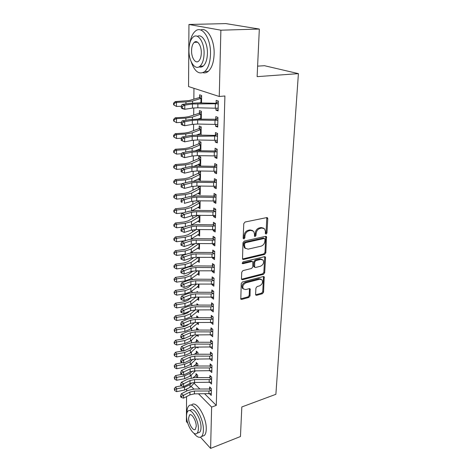 <?xml version="1.0" encoding="UTF-8"?>
<svg xmlns="http://www.w3.org/2000/svg" width="472" height="472" viewBox="0 0 472 472"><rect width="100%" height="100%" fill="white"/><g stroke="black" fill="none" stroke-linecap="round" stroke-linejoin="round"><path stroke-width="0.71" d="M266.09 234.106L266.957 232.997L267.777 218.719L267.53 217.875L266.68 217.604L245.056 222.023L243.776 223.657L243.163 238.201L243.971 238.962L244.862 237.829L244.938 235.965C245.292 233.274 246.649 231.545 249.01 230.784L250.821 230.395L253.688 231.315L254.449 233.9L254.52 236.313L255.145 236.513L256.019 235.386L256.113 233.54C256.479 230.873 257.818 229.162 260.131 228.413L261.907 228.035L264.668 228.902L265.429 231.516L265.323 233.351L266.09 234.106M265.341 233.593L266.108 232.519L266.78 217.586M243.18 238.454L244.03 237.333L244.107 235.475L244.938 235.965M254.373 236L255.181 234.903L255.269 233.056L256.113 233.54M255.588 294.38L255.771 295.059L256.662 295.307L262.373 293.743L263.571 292.203L264.214 276.804L263.346 276.557L242.484 281.943L241.251 283.53L240.803 299.13L241.735 299.395L248.821 297.454L250.03 295.897L250.148 288.899L249.24 288.64L245.717 289.572L243.245 288.846C242.225 286.256 243.151 284.238 246.024 282.793L259.742 279.229L262.078 279.902C263.116 282.468 262.214 284.48 259.376 285.938L257.128 286.539L255.918 288.097L255.588 294.38M204.718 393.849L216.282 405.389L224.908 95.987L219.25 96.489L188.552 86.565L188.947 24.473L220.878 30.19L219.25 96.489M216.282 405.389L211.627 407.076L210.612 448.4L200.464 437.184M188.947 24.473L225.858 23.6L259.329 29.057L257.122 76.653L298.41 73.632L275.884 394.303L241.823 406.958L240.454 436.529L210.612 448.4M259.329 29.057L220.878 30.19M264.597 254.449L265.819 252.874L266.473 236.608L265.618 236.342L244.242 241.08L242.974 242.697L242.519 259.193L243.452 259.482L264.597 254.449L263.754 253.936L264.981 252.372L265.748 236.325M265.541 257.724L264.68 272.792L263.47 274.35L242.584 279.701L241.652 279.424L241.452 278.722L241.729 272.197L242.974 270.603L251.588 268.462L252.821 266.881L252.827 261.801L251.924 261.529L242.915 263.706L242.266 263.506L242.992 261.872L264.467 256.715L265.329 256.969L265.541 257.724L264.703 257.216L263.854 272.261L264.68 272.792M298.41 73.632L264.491 65.708L257.612 66.145M209.804 382.426L211.521 384.072L211.686 377.175L209.904 375.488L209.863 377.358M197.792 366.024L197.821 364.059L196.145 362.472L196.122 364.301M210.282 359.086L212.081 360.814L212.252 353.687L210.441 352.065L210.394 353.994M198.134 342.253L198.146 341.085L196.446 339.563L196.423 341.451L197.62 340.613M198.063 347.115L198.051 348.053L197.013 347.109M210.831 334.955L212.66 336.772L212.837 329.403L210.99 327.851L210.949 329.851M198.482 317.674L196.753 315.91L196.73 317.668M198.411 322.553L198.382 324.559L197.066 323.432M211.397 309.998L211.391 310.417L213.255 311.909L213.438 304.287L211.562 302.817L211.515 304.882M198.057 292.245L197.072 291.472L197.06 292.239M198.771 297.142L198.724 300.286L197.278 299.13M211.987 284.173L211.975 284.775L213.875 286.185L214.07 278.297L212.152 276.905L212.105 279.046M199.143 270.834L199.078 275.2L197.473 274.008M212.595 257.435L212.577 258.231L214.518 259.553L214.713 251.381L212.766 250.083L212.713 252.296M199.526 243.593L199.45 249.257L197.65 248.03M213.226 229.734L213.202 230.737L215.185 231.964L215.385 223.492L213.397 222.294L213.344 224.583M197.986 221.026L199.851 220.902M199.927 215.356L199.827 222.418L197.98 221.268M216.023 196.966L213.303 197.355L196.765 197.131L191.661 197.679L184.404 199.626L181.873 198.629L189.13 196.7L196.753 195.886L213.55 196.098L216.076 194.576L214.052 193.485L213.999 195.862M216.082 194.576L215.869 203.361L213.857 202.24L215.905 201.863M213.881 201.013L213.857 202.24M198.441 186.045L198.423 187.378M198.346 193.048L198.34 193.573L200.24 193.249M198.34 193.573L200.222 194.623L200.299 186.068M214.559 171.224L214.53 172.681L216.583 173.696L216.807 164.58L214.736 163.601L214.677 166.067M198.724 164.055L198.712 164.881L200.63 165.831L200.753 156.987L198.824 156.073L198.795 158.468M215.267 140.29L215.226 142.007L217.327 142.904L217.557 133.434L215.444 132.579L215.385 135.139M201.066 135.134L201.184 126.809L199.219 126.012L199.184 128.496M199.113 133.995L199.101 135.098M215.999 108.159L215.952 110.153L218.099 110.914L218.335 101.073L216.176 100.353L216.117 103.014M201.52 102.967L201.627 95.497L199.621 94.831L199.585 97.403M194.122 383.27L199.892 389.028M193.957 88.311L193.85 99.085M193.768 107.935L193.697 114.944M193.608 124.213L193.549 130.514M193.455 140.172L193.402 145.795M193.308 155.837L193.26 160.799M193.16 171.2L193.119 175.531M193.013 186.287L192.977 189.998M192.871 201.09L192.841 204.211M192.735 215.621L192.706 218.17M192.647 224.3L192.647 224.837M192.594 229.893L192.576 231.894M192.517 238.077L192.511 238.85M192.458 243.906L192.446 245.375M192.387 251.611L192.375 252.614M192.328 257.671L192.322 258.627M192.257 264.916L192.246 266.137M192.198 271.199L192.192 271.654M192.133 277.99L192.122 279.43M192.01 290.846L191.992 292.487M191.892 303.484L191.874 305.319M191.768 315.91L191.75 317.939M191.65 328.128L191.632 330.347M191.538 340.147L191.514 342.542M191.425 351.976L191.396 354.543M191.313 363.611L191.284 366.343M191.201 375.057L191.172 377.954M201.29 119.204L201.402 111.298L199.42 110.566L199.385 113.091M199.314 118.549L199.308 119.168M215.627 124.384L215.586 126.23L217.71 127.062L217.94 117.41L215.804 116.619L215.745 119.233L217.928 117.976M200.842 150.763L200.966 142.037L199.019 141.181L198.989 143.618M198.918 149.164L198.901 150.149L200.854 149.889M200.216 150.751L198.901 150.149M214.913 155.902L214.872 157.489L216.955 158.445L217.179 149.152L215.084 148.237L215.025 150.751M198.635 170.988L198.606 173.053M198.535 178.681L198.523 179.354L200.441 179.047M198.523 179.354L200.423 180.351L200.547 171.672L199.213 170.994M214.217 186.257L214.188 187.596L216.223 188.67L216.441 179.72L214.394 178.681L214.335 181.1M198.246 200.824L198.24 201.455M198.163 207.161L198.157 207.538L200.045 207.196M200.134 200.848L200.022 208.642L198.157 207.538M213.55 215.503L213.527 216.613L215.521 217.793L215.733 209.167L213.722 208.022L213.668 210.353M197.809 234.649L199.656 234.377M199.727 229.598L199.638 235.953L197.803 234.761M212.907 243.711L212.89 244.602L214.848 245.882L215.049 237.563L213.078 236.313L213.025 238.566M199.332 257.334L199.261 262.343L197.567 261.128M212.288 270.922L212.276 271.618L214.194 272.987L214.388 264.957L212.453 263.612L212.406 265.789M197.561 279.2L197.231 279.194M198.954 284.103L198.901 287.849L197.379 286.675M211.692 297.201L211.68 297.702L213.562 299.159L213.751 291.401L211.857 289.973L211.81 292.074M198.488 305.071L196.912 303.791L196.895 305.059M198.588 309.957L198.553 312.523L197.172 311.384M211.114 322.582L212.955 324.447L213.137 316.948L211.273 315.443L211.226 317.467M198.305 330.064L198.317 329.32L196.6 327.833L196.57 329.751L197.815 328.89M198.234 334.937L198.216 336.4L196.954 335.291M210.553 347.121L212.365 348.891L212.542 341.645L210.713 340.058L210.671 342.023M197.963 354.236L197.986 352.661L196.293 351.109L196.269 352.967M197.892 359.092L197.886 359.522L197.426 359.092M210.01 370.85L211.798 372.538L211.969 365.529L210.17 363.877L210.128 365.771M197.638 377.075L197.662 375.275L196.004 373.659L195.98 375.458M209.609 393.807L211.249 395.424L211.409 388.633L209.645 386.922L209.603 388.757M191.107 386.308L193.809 389.046M198.565 393.854L211.627 407.076M187.779 423.16L186.393 421.632L186.558 396.598M186.593 391.087L186.605 389.471M215.952 110.153L218.123 109.935M215.586 126.23L217.734 125.989M199.444 135.104L201.066 134.909M215.226 142.007L217.356 141.736M214.872 157.489L216.984 157.188M198.712 164.881L200.647 164.598M214.53 172.681L216.618 172.357M214.188 187.596L216.259 187.248M213.527 216.613L215.562 216.217M213.202 230.737L215.22 230.318M212.89 244.602L214.89 244.166M197.674 248.012L199.473 247.617M212.577 258.231L214.559 257.771M197.762 260.992L199.284 260.638M212.276 271.618L214.241 271.14M197.821 273.754L199.107 273.441M211.975 284.775L213.922 284.28M197.857 286.303L198.924 286.032M211.68 297.702L213.609 297.195M197.874 298.652L198.753 298.422M211.391 310.417L213.309 309.886M197.874 310.794L198.576 310.6M211.102 322.913L212.866 322.406M197.862 322.742L198.334 322.612M210.825 335.203L212.37 334.742M210.547 347.286L211.403 347.026M210.276 359.174L210.665 359.05M263.476 228.094L261.057 227.557L261.907 228.035M255.269 233.056C255.635 230.395 256.969 228.684 259.281 227.935L261.057 227.557M252.496 230.478L249.977 229.911L250.821 230.395M244.107 235.475C244.455 232.785 245.812 231.062 248.172 230.295L249.977 229.911M243.452 259.482L242.632 258.957L263.754 253.936M264.993 239.227L264.231 238.484L245.487 242.673L244.602 243.8L244.52 245.747L245.239 248.219L248.172 249.145L260.928 246.213C263.199 245.44 264.521 243.753 264.886 241.145L264.993 239.227M264.491 238.478L263.382 238L264.231 238.484M245.534 248.537L244.407 247.706L243.688 245.239L243.776 243.298L244.655 242.165L263.382 238M242.584 279.701L241.776 279.153L262.644 273.813L263.854 272.261M252.384 261.523L251.098 261.004L242.124 263.169M260.385 266.279C263.293 264.81 264.19 262.751 263.087 260.09L260.762 259.393L255.907 260.568L254.673 262.149L254.662 267.211L255.558 267.476L260.385 266.279M262.119 259.423L259.93 258.874L260.762 259.393M254.266 266.957L253.635 265.948L253.847 261.624L255.081 260.042L259.93 258.874M264.703 257.216L264.627 256.685M261.169 279.253L258.921 278.687L259.742 279.229M243.334 288.958L242.443 288.286C241.422 285.69 242.348 283.678 245.216 282.238L258.921 278.687M240.667 298.859L248.018 296.888L249.228 295.33L249.476 288.598M255.635 294.782L261.559 293.183L262.751 291.649L263.523 276.527M201.526 102.518L201.031 102.324M199.172 97.645L189.071 100.56L175.242 101.592L176.481 102.359L185.956 101.928L192.558 101.014L201.196 98.335L199.172 97.645L201.615 96.276M201.591 98.082L201.526 102.448L199.166 102.92M174.085 103.451L173.59 103.144L173.596 104.778L174.085 105.091L174.085 103.451L176.481 102.359L176.481 106.46L181.272 106.224M201.562 98.099L201.196 98.335M176.481 106.46L174.085 105.091M173.59 103.144L175.242 101.592M218.27 103.746L192.487 103.976L184.806 105.126L184.788 109.286L182.115 108.595L181.272 107.811L182.339 108.088L182.345 106.418L181.272 106.147L181.272 107.811M182.339 108.088L184.788 109.286L192.452 108.1L197.839 107.805L218.158 108.265M182.345 106.418L184.806 105.126L182.127 104.454L189.803 103.315L197.868 102.896L215.639 103.25L218.318 101.769M218.158 108.336L217.562 108.106M217.816 103.993L215.639 103.25M182.127 104.454L181.272 106.147M198.972 113.339L188.965 116.59L184.611 117.268L175.265 117.782L176.493 118.625L185.88 118.112L192.417 117.085L200.978 114.088L198.972 113.339L201.391 111.958M217.875 120.03L215.025 120.354L197.691 120.018L192.346 120.348L184.735 121.646L182.086 120.915L189.685 119.628L197.674 119.139L201.302 118.124M201.367 113.835L200.978 114.088M174.115 119.687L173.631 119.345L173.631 120.95L174.121 121.292L174.115 119.687L176.493 118.625L176.493 122.643L181.372 122.366M176.493 122.643L174.121 121.292M173.631 119.345L175.265 117.782M198.777 128.738L188.859 132.325L184.54 133.075L175.283 133.659L176.498 134.579L185.797 133.989L192.275 132.844L200.759 129.558L198.777 128.738L201.172 127.351M196.446 135.063L201.09 133.505M201.149 129.298L200.759 129.558M174.15 135.611L173.667 135.246L173.672 136.815L174.15 137.187L174.15 135.611L176.498 134.579L176.504 138.52L181.496 138.196M176.504 138.52L174.15 137.187M173.667 135.246L175.283 133.659M182.298 122.932L181.236 122.631L181.236 124.266L182.292 124.561L182.298 122.932L184.735 121.646L184.717 125.723L192.31 124.396L197.644 124.047L217.769 124.46M197.674 119.139L215.722 119.251M182.292 124.561L184.717 125.723L182.074 124.98L181.236 124.266M217.433 120.277L215.273 119.469M182.086 120.915L181.236 122.631M217.492 136.007L192.204 136.408L184.664 137.848L184.652 141.848L181.201 140.402L182.245 140.721L182.251 139.122L181.201 138.803L181.201 140.402M182.245 140.721L184.652 141.848L192.169 140.379L197.449 139.983L217.385 140.349M182.251 139.122L184.664 137.848L182.039 137.057L189.573 135.635L197.485 135.069L214.913 135.375L217.545 133.877M217.049 136.255L214.913 135.375M182.039 137.057L181.201 138.803M191.018 61.336C194.529 71.632 199.084 75.06 204.671 71.614C208.229 68.334 210.17 62.522 210.506 54.186C211.102 38.409 201.874 24.916 195.266 31.199C192.665 33.488 190.883 37.329 189.927 42.734M202.972 72.682C204.807 73.178 206.559 72.747 208.235 71.384C211.816 68.11 213.781 62.316 214.129 54.003C214.66 39.925 207.19 26.898 200.677 30.002M197.373 36.356C202.093 33.5 207.78 42.999 207.42 53.46C207.196 59.478 205.798 63.679 203.22 66.062C201.892 67.148 200.506 67.407 199.054 66.859M188.947 50.02C188.67 61.1 195.054 70.77 199.916 66.263C202.482 63.873 203.869 59.661 204.081 53.625C204.464 42.285 197.88 32.556 193.131 37.081C190.487 39.595 189.089 43.908 188.947 50.02M201.314 52.964C201.55 45.684 197.325 39.424 194.257 42.338C192.558 43.943 191.661 46.71 191.561 50.64C191.372 57.814 195.508 64.05 198.629 61.142C200.287 59.59 201.184 56.864 201.314 52.964M193.673 433.036C196.759 437.037 199.361 438.211 201.485 436.559C202.671 435.414 203.302 433.325 203.385 430.299C203.957 418.357 193.219 400.775 188.841 405.938C187.602 407.141 186.965 409.318 186.924 412.475L186.924 412.941M202.323 436.24L204.323 435.467C205.521 434.323 206.164 432.234 206.246 429.213C206.842 417.289 196.081 399.772 191.661 404.941M190.535 410.209C193.715 406.51 201.402 419.16 201.007 427.721C200.948 429.915 200.494 431.426 199.638 432.258L198.193 432.806M186.558 415.826C186.239 424.21 193.721 436.883 197.013 433.255C197.868 432.423 198.317 430.912 198.364 428.712C198.747 420.139 191.077 407.442 187.921 411.142C187.042 412.003 186.587 413.566 186.558 415.826M196.222 426.369C196.458 420.871 191.538 412.687 189.49 415.065L188.611 418.068C188.399 423.49 193.243 431.662 195.349 429.313L196.222 426.369M198.582 143.866L188.753 147.76L184.475 148.586L175.307 149.246L176.51 150.232L185.72 149.571L192.139 148.32L200.547 144.739L198.582 143.866L200.96 142.467M195.378 150.71L200.871 148.615M200.93 144.479L200.547 144.739M174.18 151.241L173.702 150.839L173.708 152.385L174.186 152.786L174.18 151.241L176.51 150.232L176.516 154.102L181.608 153.725M176.516 154.102L174.186 152.786M173.702 150.839L175.307 149.246M198.393 158.716L188.647 162.917L184.416 163.813L175.33 164.539L176.522 165.595L185.643 164.858L192.004 163.507L200.34 159.648L198.393 158.716L200.748 157.312M194.434 166.091L200.665 163.448M200.718 159.388L200.34 159.648M174.215 166.575L173.737 166.15L173.743 167.66L174.215 168.091L174.215 166.575L176.522 165.595L176.522 169.389L181.708 168.958M176.522 169.389L174.215 168.091M173.737 166.15L175.33 164.539M217.114 151.677L214.317 152.025L197.308 151.742L192.063 152.167L184.599 153.736L184.582 157.66L181.165 156.226L182.204 156.568L182.204 154.999L181.165 154.657L181.165 156.226M182.204 156.568L184.582 157.66L192.027 156.055L197.267 155.618L217.014 155.943M182.204 154.999L184.599 153.736L181.997 152.893L189.455 151.335L197.296 150.704L214.565 150.987L217.167 149.476M216.677 151.931L214.565 150.987M181.997 152.893L181.165 154.657M216.748 167.058L213.969 167.418L197.125 167.153L191.927 167.625L184.534 169.324L184.517 173.171L181.13 171.755L182.157 172.115L182.162 170.575L181.13 170.215L181.13 171.755M182.157 172.115L184.517 173.171L191.892 171.442L197.078 170.964L216.642 171.242M182.162 170.575L184.534 169.324L181.956 168.427L189.349 166.74L197.113 166.044L214.217 166.303L216.801 164.787M216.312 167.306L214.217 166.303M181.956 168.427L181.13 170.215M198.205 173.301L188.546 177.797L184.351 178.758L175.348 179.549L176.528 180.67L185.573 179.867L191.874 178.41L200.14 174.292L198.205 173.301L200.541 171.891M193.597 181.201L200.458 178.015M200.512 174.026L200.14 174.292M174.245 181.626L173.773 181.171L173.779 182.658L174.245 183.112L174.245 181.626L176.528 180.67L176.534 184.399L181.803 183.915M176.534 184.399L174.245 183.112M173.773 181.171L175.348 179.549M216.382 182.151L213.633 182.528L196.942 182.28L191.791 182.794L184.469 184.617L184.452 188.393L181.095 186.989L182.115 187.372L182.121 185.862L181.1 185.478L181.095 186.989M182.115 187.372L184.452 188.393L191.762 186.54L196.901 186.021L216.282 186.257M182.121 185.862L184.469 184.617L181.915 183.667L189.237 181.862L196.93 181.1L213.881 181.342L216.436 179.814M215.952 182.404L213.881 181.342M181.915 183.667L181.1 185.478M198.022 187.632L188.452 192.405L184.292 193.431L175.372 194.287L176.54 195.473L185.496 194.606L191.744 193.048L199.939 188.676L198.022 187.632L200.34 186.21M192.841 196.051L200.252 192.322M200.311 188.411L199.939 188.676M174.274 196.399L173.808 195.921L173.814 197.385L174.28 197.862L174.274 196.399L176.54 195.473L176.54 199.125L182.039 198.582M176.54 199.125L174.28 197.862M173.808 195.921L175.372 194.287M182.074 200.86L181.065 200.458L181.065 201.939L182.074 202.34L182.074 200.86L184.404 199.626L184.387 203.332L191.632 201.361L196.724 200.801L215.928 200.995M182.074 202.34L181.065 201.939M215.598 197.219L213.55 196.098M181.873 198.629L181.065 200.458M197.845 201.709L188.352 206.748L184.227 207.839L175.389 208.76L176.552 209.999L185.425 209.072L191.614 207.426L199.739 202.807L197.845 201.709L199.243 200.836M192.157 210.648L200.057 206.382M200.028 206.376L200.087 202.553L199.739 202.807M174.304 210.901L173.843 210.406L173.849 211.839L174.31 212.341L174.304 210.901L176.552 209.999L176.552 213.592L183.437 212.86M176.552 213.592L174.31 212.341M173.843 210.406L175.389 208.76M215.674 211.509L212.978 211.916L196.588 211.71L191.532 212.3L184.34 214.359L184.322 217.999L191.502 215.91L191.532 212.3M191.502 215.91L196.547 215.315L215.58 215.468M182.033 215.58L181.036 215.161L181.03 216.613L182.033 217.037L182.033 215.58L184.34 214.359L181.832 213.315L189.024 211.273L196.582 210.4L213.22 210.595L215.639 209.114M215.25 211.763L213.22 210.595M181.832 213.315L181.036 215.161M182.033 217.037L184.322 217.999M191.526 224.991L199.857 220.194M199.916 216.418L199.544 216.689L197.668 215.545L188.257 220.843L184.168 221.993L175.407 222.973L176.558 224.271L185.354 223.28L191.49 221.545L199.544 216.689M174.333 225.15L173.879 224.625L173.879 226.035L174.339 226.56L174.333 225.15L176.558 224.271L176.563 227.799L184.635 226.873M197.668 215.545L197.992 215.332M176.563 227.799L174.339 226.56M173.879 224.625L175.407 222.973M215.332 225.793L212.654 226.206L196.417 226.023L191.408 226.648L184.275 228.82L184.263 232.395L191.372 230.194L191.408 226.648M191.372 230.194L196.376 229.563L215.238 229.681M181.991 230.029L181 229.593L181 231.02L181.991 231.463L181.991 230.029L184.275 228.82L181.797 227.728L188.918 225.581L196.411 224.648L212.901 224.825L215.22 223.392M214.913 226.047L212.901 224.825M181.797 227.728L181 229.593M181.991 231.463L184.263 232.395M199.721 230.059L199.668 233.77L190.894 239.103M196.287 229.563L188.163 234.69L184.109 235.894L175.431 236.932L176.569 238.283L185.29 237.239L191.367 235.416L199.355 230.33L198.193 229.581M174.363 239.139L173.908 238.596L173.914 239.982L174.369 240.525L174.363 239.139L176.569 238.283L176.569 241.747L185.679 240.631M199.697 230.07L199.355 230.33M176.569 241.747L174.369 240.525M173.908 238.596L175.431 236.932M214.996 239.823L212.341 240.248L196.252 240.083L191.284 240.744L184.216 243.021L184.204 246.531L191.248 244.225L191.284 240.744M191.248 244.225L196.204 243.558L214.902 243.64M181.956 244.225L180.971 243.764L180.971 245.169L181.95 245.629L181.956 244.225L184.216 243.021L181.755 241.888L188.818 239.628L196.24 238.649L212.589 238.802L214.813 237.41M214.577 240.077L212.589 238.802M181.755 241.888L180.971 243.764M181.95 245.629L184.204 246.531M190.11 253.033L199.479 247.116M195.148 243.576L188.068 248.29L184.056 249.552L175.448 250.644L176.575 252.048L185.219 250.945L191.248 249.039L198.942 243.587M174.392 252.886L173.944 252.319L173.944 253.676L174.392 254.243L174.392 252.886L176.575 252.048L176.581 255.452L186.841 254.066M176.581 255.452L174.392 254.243M173.944 252.319L175.448 250.644M214.66 253.6L212.034 254.036L196.081 253.889L191.16 254.585L184.157 256.963L184.139 260.408L191.13 258.007L191.16 254.585M191.13 258.007L196.039 257.305L214.571 257.352M181.915 258.154L180.941 257.683L180.935 259.063L181.909 259.535L181.915 258.154L184.157 256.963L181.72 255.789L188.717 253.429L196.075 252.402L212.276 252.532L214.418 251.181M214.247 253.859L212.276 252.532M181.72 255.789L180.941 257.683M181.909 259.535L184.139 260.408M194.086 257.393L187.98 261.659L183.997 262.975L175.466 264.119L176.587 265.577L176.587 268.916L185.136 267.748L191.101 265.742L199.29 260.231M174.422 266.385L173.973 265.801L173.979 267.14L174.422 267.724L174.422 266.385L176.587 265.577L185.154 264.42L191.13 262.432L198.364 257.328M176.587 268.916L174.422 267.724M173.973 265.801L175.466 264.119M214.335 267.134L211.727 267.583L195.921 267.459L191.042 268.185L184.098 270.657L184.086 274.043L191.012 271.548L191.042 268.185M191.012 271.548L195.88 270.81L214.247 270.822M181.873 271.842L180.912 271.353L180.906 272.71L181.873 273.2L181.873 271.842L184.098 270.657L181.685 269.447L188.623 266.987L195.915 265.907L211.975 266.025L214.034 264.709M213.928 267.394L211.975 266.025M181.685 269.447L180.912 271.353M181.873 273.2L184.086 274.043M193.054 271.028L187.891 274.798L183.944 276.161L175.484 277.359L176.593 278.863L176.599 282.15L185.071 280.928L190.983 278.846L199.107 273.129M174.445 279.654L174.003 279.052L174.451 280.97L174.445 279.654L176.593 278.863L185.089 277.654L191.012 275.595L197.479 270.822M176.599 282.15L174.451 280.97M174.003 279.052L175.484 277.359M214.017 280.439L211.432 280.899L195.762 280.787L190.924 281.542L184.039 284.114L184.027 287.442L190.894 284.846L190.924 281.542M190.894 284.846L195.721 284.079L213.928 284.061M181.838 285.289L180.882 284.781L180.876 286.115L181.832 286.622L181.838 285.289L184.039 284.114L181.649 282.864L188.523 280.309L195.756 279.182L211.674 279.282L213.663 278.002M213.609 280.698L211.674 279.282M181.649 282.864L180.882 284.781M181.832 286.622L184.027 287.442M192.027 284.498L187.803 287.713L183.885 289.13L175.501 290.374L176.605 291.926L176.605 295.153L185.006 293.885L190.871 291.731L198.93 285.814M174.475 292.693L174.038 292.074L174.475 293.985L174.475 292.693L176.605 291.926L185.024 290.669L190.9 288.528L196.677 284.085M176.605 295.153L174.475 293.985M174.038 292.074L175.501 290.374M213.698 293.507L211.137 293.979L195.603 293.879L190.806 294.67L183.986 297.33L183.968 300.599L190.776 297.921L190.806 294.67M190.776 297.921L195.561 297.118L213.615 297.071M181.803 298.499L180.853 297.979L180.853 299.283L181.797 299.803L181.803 298.499L183.986 297.33L181.614 296.044L188.428 293.401L195.597 292.233L211.385 292.31L213.303 291.065M213.297 293.767L211.385 292.31M181.614 296.044L180.853 297.979M181.797 299.803L183.968 300.599M198.747 297.142L198.753 298.28L190.759 304.393L184.941 306.617L176.611 307.939L174.504 306.782L174.068 304.871L174.504 306.782M190.942 297.856L187.714 300.41L183.832 301.873L175.519 303.166L176.611 304.764L184.959 303.455L190.782 301.248L195.945 297.124M174.498 305.514L176.611 304.764L176.611 307.939M174.068 304.871L175.519 303.166M213.391 306.357L210.854 306.835L195.449 306.753L190.694 307.573L183.927 310.322L183.915 313.532L190.664 310.765L190.694 307.573M190.664 310.765L195.408 309.939L213.309 309.856M181.761 311.479L180.823 310.942L180.823 312.228L181.761 312.765L181.761 311.479L183.927 310.322L181.578 308.995L188.334 306.269L195.443 305.054L211.096 305.118L212.949 303.897M212.996 306.617L211.096 305.118M181.578 308.995L180.823 310.942M181.761 312.765L183.915 313.532M197.921 305.065L198.228 304.859M189.785 311.125L187.632 312.895L183.779 314.399L175.537 315.738L176.617 317.385L176.622 320.506L184.882 319.143L190.647 316.848L198.582 310.552M174.528 318.116L174.097 317.455L174.528 319.361L174.528 318.116L176.617 317.385L184.894 316.028L190.676 313.756L195.272 309.939M176.622 320.506L174.528 319.361M174.097 317.455L175.537 315.738M213.09 318.983L210.571 319.473L195.296 319.408L190.582 320.258L183.873 323.084L183.862 326.24L190.552 323.391L190.582 320.258M190.552 323.391L195.26 322.535L213.002 322.429L213.061 319.001M181.726 324.234L180.794 323.686L180.794 324.948L181.726 325.497L181.726 324.234L183.873 323.084L181.543 321.727L188.245 318.919L195.29 317.662L210.813 317.709L212.607 316.517M212.695 319.249L210.813 317.709M181.543 321.727L180.794 323.686M181.726 325.497L183.862 326.24M197.001 317.668L198.022 316.972M188.729 324.17L187.549 325.173L183.732 326.724L175.554 328.105L176.628 329.792L176.628 332.86L184.817 331.45L190.54 329.096L198.411 322.618M174.552 330.5L174.127 329.828L174.552 331.727L174.552 330.5L176.628 329.792L184.835 328.394L190.564 326.052L194.641 322.547M176.628 332.86L174.552 331.727M174.127 329.828L175.554 328.105M212.789 331.403L210.294 331.899L195.148 331.846L190.47 332.725L183.82 335.633L183.809 338.737L190.44 335.804L190.47 332.725M190.44 335.804L195.107 334.925L212.707 334.784L212.766 331.421M181.69 336.772L180.77 336.212L180.764 337.456L181.69 338.017L181.69 336.772L183.82 335.633L181.508 334.241L188.157 331.356L195.142 330.052L210.53 330.087L212.27 328.925M212.394 331.663L210.53 330.087M181.508 334.241L180.77 336.212M181.69 338.017L183.809 338.737M187.762 336.99L183.679 338.843L175.572 340.265L176.634 341.988L184.776 340.554L190.458 338.147L194.039 334.967M174.575 342.684L174.156 341.993L174.156 343.197L174.581 343.893L174.575 342.684L176.634 341.988L176.634 345.008L184.758 343.563L190.434 341.138L197.355 334.931M196.21 330.011L196.547 329.763M176.634 345.008L174.581 343.893M174.156 341.993L175.572 340.265M212.494 343.61L210.016 344.118L195.001 344.082L190.363 344.979L183.767 347.97L183.755 351.021L190.334 348.012L190.363 344.979M190.334 348.012L194.96 347.109L212.412 346.938L212.471 343.628M181.655 349.097L180.741 348.531L180.741 349.746L181.655 350.318L181.655 349.097L183.767 347.97L181.472 346.548L188.068 343.581L194.995 342.241L210.258 342.259L211.94 341.126M212.105 343.876L210.258 342.259M181.472 346.548L180.741 348.531M181.655 350.318L183.755 351.021M186.505 349.764L185.26 350.33M183.207 350.838L175.584 352.23L176.64 353.988L184.717 352.507L190.352 350.041L193.461 347.191M174.599 354.667L174.18 353.959L174.186 355.145L174.605 355.853L174.599 354.667L176.64 353.988L176.646 356.956L184.7 355.469L190.328 352.985L196.682 347.109M196.653 342.247L196.063 341.716L195.007 342.241M196.063 341.716L196.399 341.468M176.646 356.956L174.605 355.853M174.18 353.959L175.584 352.23M190.228 360.018L194.818 359.086L212.105 358.891L212.182 355.634L209.751 356.13L194.853 356.112L190.257 357.033L183.714 360.095L183.702 363.098L190.228 360.018L190.257 357.033M181.626 361.222L180.717 360.637L180.711 361.835L181.62 362.419L181.626 361.222L183.714 360.095L181.443 358.643L187.98 355.605L194.853 354.23L209.987 354.236L211.621 353.121M211.822 355.882L209.987 354.236M181.443 358.643L180.717 360.637M181.62 362.419L183.702 363.098M197.001 354.236L195.915 353.233L197.426 352.147M182.469 362.697L175.602 363.995L176.652 365.794L184.658 364.272L190.251 361.747L192.912 359.227M174.628 366.455L174.209 365.729L174.628 367.623L174.628 366.455L176.652 365.794L176.652 368.715L184.64 367.186L190.222 364.644L196.057 359.086M195.915 353.233L194.328 354.236M176.652 368.715L174.628 367.623M174.209 365.729L175.602 363.995M211.922 367.428L209.485 367.948L194.712 367.942L190.151 368.892L183.661 372.024L183.649 374.974L190.127 371.824L190.151 368.892M190.127 371.824L194.676 370.868L211.845 370.65M181.59 373.14L180.688 372.544L180.688 373.724L181.584 374.32L181.59 373.14L183.661 372.024L181.407 370.544L187.891 367.434L194.712 366.018L209.721 366.012L211.308 364.921M211.539 367.694L209.721 366.012M181.407 370.544L180.688 372.544M181.584 374.32L183.649 374.974M197.302 366.024L195.774 364.567L197.237 363.505M181.755 374.373L175.619 375.57L176.658 377.405L184.599 375.848L190.145 373.263L192.381 371.086M174.652 378.048L174.239 377.311L174.652 379.193L174.652 378.048L176.658 377.405L176.658 380.279L184.587 378.709L190.122 376.113L195.473 370.868M195.774 364.567L193.727 366.048M176.658 380.279L174.652 379.193M174.239 377.311L175.619 375.57M211.639 379.046L209.226 379.577L194.57 379.577L190.051 380.55L183.614 383.754L183.602 386.656L190.021 383.435L190.051 380.55M190.021 383.435L194.535 382.462L211.562 382.214M181.555 384.863L180.664 384.255L180.658 385.417L181.555 386.019L181.555 384.863L183.614 383.754L181.378 382.243L187.809 379.063L194.57 377.618L209.462 377.594L211.002 376.532M211.261 379.311L209.462 377.594M181.378 382.243L180.664 384.255M181.555 386.019L183.602 386.656M197.013 377.618L197.308 377.364L195.632 375.724L197.054 374.685M181.266 385.825L175.637 386.957L176.664 388.828L184.546 387.235L190.045 384.597L191.868 382.774M174.675 389.453L174.262 388.704L174.675 390.586L174.675 389.453L176.664 388.828L176.664 391.654L184.528 390.049L190.021 387.4L194.924 382.456M197.615 377.093L197.308 377.364M195.632 375.724L193.154 377.677M176.664 391.654L174.675 390.586M174.262 388.704L175.637 386.957M211.367 390.48L208.966 391.011L194.434 391.028L189.945 392.026L183.567 395.294L183.549 398.15L189.921 394.863L189.945 392.026M189.921 394.863L194.399 393.86L211.291 393.595L211.344 390.497M181.525 396.392L180.64 395.772L180.634 396.917L181.519 397.53L181.525 396.392L183.567 395.294L181.348 393.76L187.726 390.509L194.434 389.034L209.208 388.999L210.707 387.949M210.99 390.739L209.208 388.999M181.348 393.76L180.64 395.772M181.519 397.53L183.549 398.15M266.108 232.519L266.957 232.997M244.03 237.333L244.862 237.829M255.181 234.903L256.019 235.386M259.281 227.935L260.131 228.413M248.172 230.295L249.01 230.784M266.916 218.265L267.777 218.719M265.854 236.926L266.704 237.41M264.981 252.372L265.819 252.874M244.655 242.165L245.487 242.673M243.776 243.298L244.602 243.8M243.688 245.239L244.52 245.747M262.644 273.813L263.47 274.35M251.098 261.004L251.924 261.529M242.13 263.199L242.915 263.706M255.081 260.042L255.907 260.568M253.847 261.624L254.673 262.149M253.635 265.948L254.455 266.479M245.216 282.238L246.024 282.793M249.529 289.023L250.337 289.584M249.228 295.33L250.03 295.897M248.018 296.888L248.821 297.454M240.944 298.817L241.735 299.395M263.582 276.981L264.408 277.518M262.751 291.649L263.571 292.203M261.559 293.183L262.373 293.743M255.853 294.746L256.662 295.307M185.956 101.928L185.95 103.887M192.558 101.014L192.541 103.02M200.983 98.382L200.93 102.353M218.135 108.253L218.241 103.763M197.839 107.805L197.886 103.692M192.452 108.1L192.487 103.976M215.297 108.159L215.391 104.052M201.337 113.852L201.278 118.112M185.88 118.112L185.868 120.277M192.417 117.085L192.393 119.298M200.771 114.147L200.712 118.041M201.119 129.316L201.06 133.499M185.797 133.989L185.785 136.349M192.275 132.844L192.257 135.257M200.553 129.617L200.5 133.44M217.745 124.449L217.852 120.047M197.644 124.047L197.691 120.018M192.31 124.396L192.346 120.348M214.937 124.378L215.025 120.354M217.362 140.343L217.468 136.024M197.449 139.983L197.497 136.03M192.169 140.379L192.204 136.408M214.577 140.29L214.666 136.343M200.907 144.497L200.848 148.603M185.72 149.571L185.708 152.114M192.139 148.32L192.116 150.922M200.346 144.81L200.293 148.562M200.694 159.406L200.635 163.436M185.643 164.858L185.632 167.589M192.004 163.507L191.98 166.292M200.14 159.725L200.087 163.406M216.984 155.931L217.09 151.695M197.267 155.618L197.308 151.742M192.027 156.055L192.063 152.167M214.229 155.902L214.317 152.025M216.618 171.23L216.719 167.07M197.078 170.964L197.125 167.153M191.892 171.442L191.927 167.625M213.887 171.224L213.969 167.418M200.488 174.044L200.429 178.009M185.573 179.867L185.555 182.77M191.874 178.41L191.844 181.378M199.939 174.369L199.886 177.991M216.259 186.251L216.353 182.168M196.901 186.021L196.942 182.28M191.762 186.54L191.791 182.794M213.55 186.257L213.633 182.528M200.281 188.422L200.228 192.316M185.496 194.606L185.484 197.668M191.744 193.048L191.715 196.187M199.739 188.759L199.691 192.316M215.905 200.989L215.999 196.983M196.724 200.801L196.765 197.131M191.632 201.361L191.661 197.679M213.22 201.019L213.303 197.355M185.425 209.072L185.407 212.3M191.614 207.426L191.585 210.724M199.544 202.889L199.497 206.388M215.556 215.462L215.651 211.527M196.547 215.315L196.588 211.71M212.896 215.509L212.978 211.916M199.886 216.43L199.833 220.188M185.354 223.28L185.337 226.66M191.49 221.545L191.461 225.002M199.349 216.778L199.302 220.212M215.214 229.675L215.303 225.811M196.376 229.563L196.417 226.023M212.577 229.74L212.654 226.206M185.29 237.239L185.272 240.685M191.367 235.416L191.337 238.844M199.16 230.424L199.113 233.799M214.878 243.635L214.966 239.841M196.204 243.558L196.252 240.083M212.264 243.717L212.341 240.248M199.503 243.593L199.455 247.11M185.219 250.945L185.201 254.337M191.248 249.039L191.219 252.408M198.977 243.841L198.93 247.157M214.548 257.346L214.636 253.617M196.039 257.305L196.081 253.889M211.957 257.447L212.034 254.036M199.308 257.334L199.267 260.225M185.154 264.42L185.136 267.748M191.13 262.432L191.101 265.742M198.789 257.328L198.747 260.284M214.223 270.816L214.312 267.152M195.88 270.81L195.921 267.459M211.657 270.934L211.727 267.583M199.119 270.834L199.084 273.123M185.089 277.654L185.071 280.928M191.012 275.595L190.983 278.846M198.606 270.834L198.57 273.194M213.904 284.055L213.993 280.457M195.721 284.079L195.762 280.787M211.356 284.185L211.432 280.899M198.93 284.103L198.907 285.808M185.024 290.669L185.006 293.885M190.9 288.528L190.871 291.731M198.423 284.097L198.399 285.885M213.592 297.065L213.674 293.525M195.561 297.118L195.603 293.879M211.067 297.212L211.137 293.979M184.959 303.455L184.941 306.617M190.782 301.248L190.759 304.393M198.24 297.136L198.222 298.369M213.285 309.85L213.368 306.375M195.408 309.939L195.449 306.753M210.783 310.016L210.854 306.835M198.565 309.957L198.559 310.546M184.894 316.028L184.882 319.143M190.676 313.756L190.647 316.848M198.063 309.951L198.057 310.641M195.26 322.535L195.296 319.408M210.5 322.6L210.571 319.473M184.835 328.394L184.817 331.45M190.564 326.052L190.54 329.096M195.107 334.925L195.148 331.846M210.223 334.972L210.294 331.899M184.776 340.554L184.758 343.563M190.458 338.147L190.434 341.138M194.96 347.109L195.001 344.082M209.952 347.138L210.016 344.118M184.717 352.507L184.7 355.469M190.352 350.041L190.328 352.985M194.818 359.086L194.853 356.112M209.68 359.103L209.751 356.13M184.658 364.272L184.64 367.186M190.251 361.747L190.222 364.644M211.822 370.644L211.898 367.446M194.676 370.868L194.712 367.942M209.42 370.874L209.485 367.948M184.599 375.848L184.587 378.709M190.145 373.263L190.122 376.113M211.544 382.214L211.615 379.063M194.535 382.462L194.57 379.577M209.161 382.45L209.226 379.577M184.546 387.235L184.528 390.049M190.045 384.597L190.021 387.4M194.399 393.86L194.434 391.028M208.907 393.843L208.966 391.011M266.987 217.586L267.53 217.875M265.984 236.33L266.473 236.608M244.407 247.706L245.239 248.219M253.842 266.68L254.662 267.211M264.886 256.703L265.329 256.969M242.443 288.286L243.245 288.846M249.765 288.64L250.148 288.899M263.813 276.551L264.214 276.804M204.671 71.614L208.235 71.384M203.22 66.062L199.916 66.263M197.597 42.209L194.257 42.338M201.485 436.559L204.323 435.467M199.638 432.258L197.013 433.255M190.446 414.717L189.49 415.065"/></g></svg>
